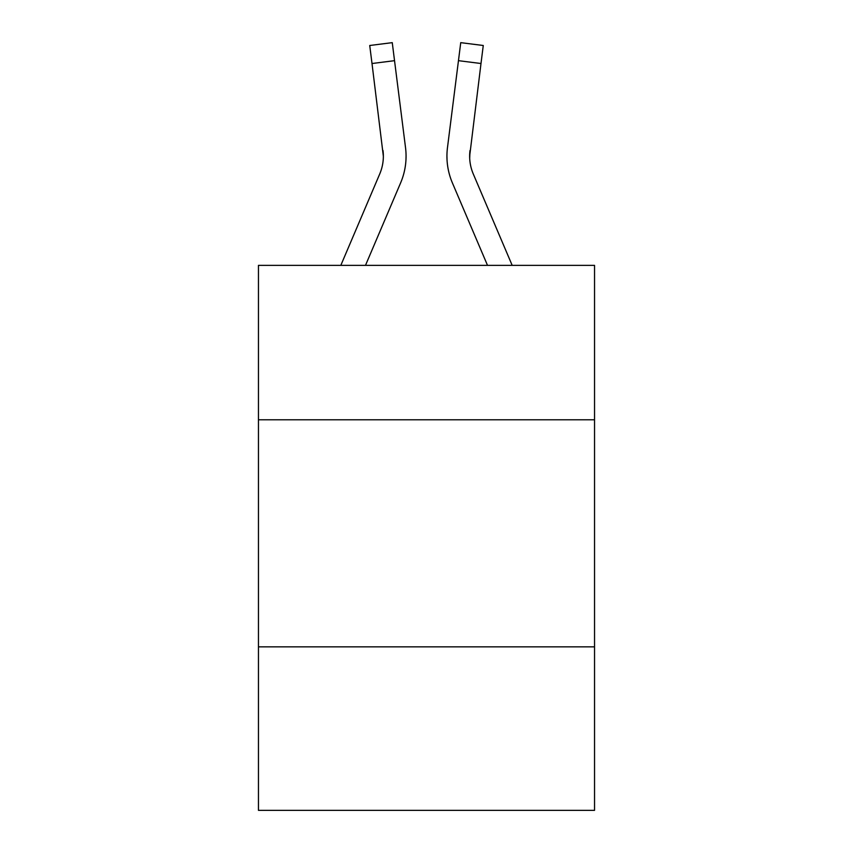 <?xml version="1.0" encoding="UTF-8"?>
<svg xmlns="http://www.w3.org/2000/svg" width="853" height="853" viewBox="0 0 853 853"><rect width="100%" height="100%" fill="white"/><g stroke="black" fill="none" stroke-linecap="round" stroke-linejoin="round"><path stroke-width="1.28" d="M258.459 419.783L594.541 419.783L594.541 265.368L258.459 265.368L258.459 810.35L594.541 810.35L594.541 646.851L258.459 646.851M594.541 646.851L594.541 419.783M365.489 265.368L400.622 182.873A68.123 68.123 0 0 0 405.527 147.644L394.534 60.67L372.004 63.517L369.733 45.497L392.263 42.65L394.534 60.67M340.816 265.368L379.724 173.98A45.412 45.412 0 0 0 383.36 156.28L372.004 63.517M405.985 159.511L406.06 156.152L405.985 159.511M405.186 144.925L405.527 147.644M487.511 265.368L452.378 182.873A68.123 68.123 0 0 1 447.473 147.644L460.737 42.65L483.267 45.497L480.996 63.517L458.466 60.67M512.184 265.368L473.276 173.98A45.412 45.412 0 0 1 469.64 156.27L480.996 63.517M469.694 158.402L470.003 150.491A45.412 45.412 0 0 0 473.276 173.98A45.412 45.412 0 0 1 469.64 156.27A45.412 45.412 0 0 0 473.276 173.98A45.412 45.412 0 0 1 469.64 156.27A45.412 45.412 0 0 0 473.276 173.98A45.412 45.412 0 0 1 469.64 156.27A45.412 45.412 0 0 0 473.276 173.98A45.412 45.412 0 0 1 469.64 156.27A45.412 45.412 0 0 0 473.276 173.98M379.724 173.98A45.412 45.412 0 0 0 383.36 156.28A45.412 45.412 0 0 1 379.724 173.98A45.412 45.412 0 0 0 383.36 156.28A45.412 45.412 0 0 1 379.724 173.98A45.412 45.412 0 0 0 383.36 156.28L382.997 150.491A45.412 45.412 0 0 1 379.724 173.98M447.015 159.511L446.94 156.152M447.473 147.644L447.814 144.925"/></g></svg>
